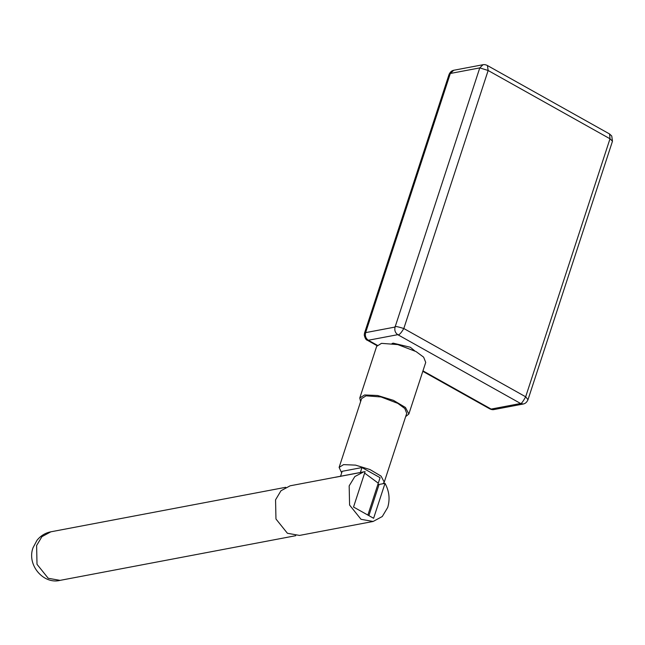 <?xml version="1.0" encoding="UTF-8"?>
<svg xmlns="http://www.w3.org/2000/svg" width="645" height="645" viewBox="0 0 645 645"><rect width="100%" height="100%" fill="white"/><g stroke="black" fill="none" stroke-linecap="round" stroke-linejoin="round"><path stroke-width="0.97" d="M373.141 521.466L299.522 535.423L287.412 533.27L275.963 518.999L275.56 499.819L280.978 490.748L290.121 485.806L363.732 471.85L354.847 476.55L349.171 485.862L349.582 505.051L361.031 519.314L373.141 521.466L382.283 516.516L387.701 507.454C390.144 499.182 389.249 491.143 385.025 483.339L379.075 484.468L368.884 515.637L379.075 484.468L377.793 484.709M385.025 483.339L373.608 518.282L353.533 507.035L365.094 471.648L363.732 471.85M335.215 477.316L359.144 472.777M340.495 476.453L342.181 471.31L361.982 467.552L380.082 477.695L378.293 483.178L364.627 473.099L378.284 483.186L367.868 515.073M361.982 467.552L360.305 472.696M382.977 483.726L384.235 482.146L381.098 476.139L370.028 469.568L355.548 465.126L343.567 464.626L339.117 467.399L341.673 472.866M339.117 467.399L361.603 398.594L366.062 395.82L381.034 396.957L397.836 403.375L404.818 408.527L406.729 413.34L384.235 482.146M405.657 416.606L408.857 414.009L405.447 407.479L393.41 400.335L377.656 395.506L364.627 394.958L359.781 397.973L360.611 401.633M359.781 397.973L376.648 346.365L381.493 343.35L397.78 344.591L416.057 351.573L423.644 357.169L425.724 362.409L408.857 414.009M392.063 343.495L393.192 343.164L410.309 347.236L414.711 350.84M489.555 408.72C491.168 409.559 492.643 409.841 493.981 409.559L523.288 404.004C525.344 403.609 526.909 402.174 527.989 399.707L525.667 396.796L610.001 138.78L488.144 70.499L403.81 328.515L525.667 396.796C523.006 401.609 521.313 403.843 520.604 403.496L491.159 409.083L489.555 408.728L422.814 371.327M523.288 404.004L520.604 403.496L397.763 334.674L368.319 340.254C365.78 338.448 364.885 335.908 365.618 332.635L450.323 73.474L449.017 74.562C450.089 72.103 451.661 70.668 453.717 70.273L450.323 73.474L479.775 67.894L483.016 64.718C484.363 64.436 485.838 64.71 487.443 65.548L488.144 70.499L479.775 67.894L395.071 327.055C394.288 325.975 397.199 326.459 403.81 328.515C401.013 333.255 399.005 335.311 397.763 334.674C395.232 332.86 394.329 330.321 395.071 327.055L365.618 332.635L364.53 333.046L364.256 335.069C365.038 338.327 366.094 340.068 367.432 340.294L367.336 340.238M377.293 345.277L368.319 340.254L367.432 340.294M493.917 409.567L491.159 409.083L422.959 370.867M487.386 65.516L609.581 133.983L610.001 138.78L612.476 141.223L527.989 399.707M609.581 133.983L611.758 136.039L612.468 141.223M483.016 64.718L453.645 70.281M449.017 74.562L364.538 333.038M36.612 545.525L37.007 564.302L48.214 578.267L60.066 580.371C43.57 584.652 26.582 565.052 33.016 547.766L36.999 540.292C40.667 535.745 45.287 532.915 50.858 531.811L41.917 536.656L36.612 545.525M295.749 535.697L60.066 580.371M50.858 531.811L285.719 487.298M367.424 340.294L376.994 345.656"/></g></svg>
